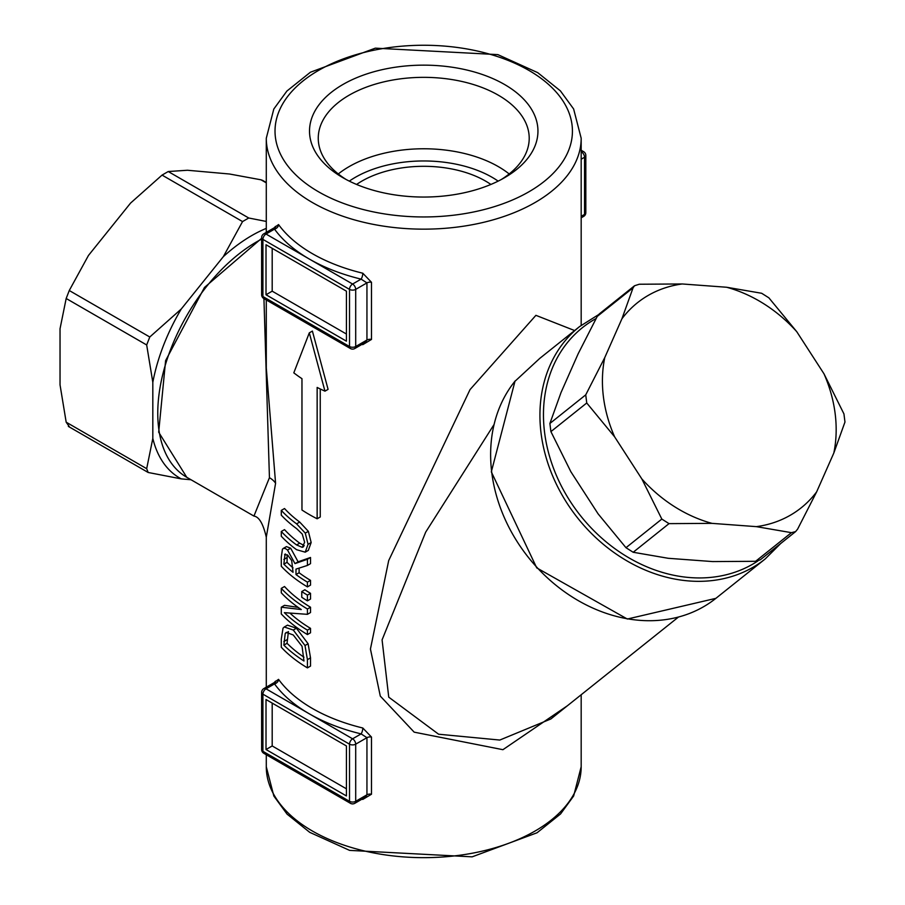 <?xml version="1.0" encoding="UTF-8"?>
<svg xmlns="http://www.w3.org/2000/svg" width="905" height="905" viewBox="0 0 905 905"><rect width="100%" height="100%" fill="white"/><g stroke="black" fill="none" stroke-linecap="round" stroke-linejoin="round"><path stroke-width="1.36" d="M346.174 179.518A105.478 60.895 180 0 1 318.255 138.25A105.478 60.895 180 0 1 383.369 81.982A105.478 60.895 180 0 1 498.316 95.183A105.478 60.895 180 0 1 529.21 138.25A105.478 60.895 180 0 1 501.291 179.518M490.895 184.45A87.468 50.499 0 0 0 356.581 184.45M361.898 799.206A157.447 90.907 0 0 0 362.803 799.42L371.491 794.217L371.491 737.077L362.803 728.005A157.447 90.907 180 0 1 278.548 679.361L275.199 681.748M266.285 687.178L266.285 537.197L275.584 483.281L266.285 367.916M310.517 593.329L310.517 599.065L307.428 600.852L307.428 595.117L310.517 593.329A157.447 90.907 0 0 1 304.861 589.766L301.761 591.565L301.761 597.289A161.825 93.43 0 0 0 307.428 600.852M299.103 568.136L299.103 572.752A157.447 90.907 0 0 0 310.517 580.365L310.517 585.116L307.428 586.904L307.428 582.153A161.825 93.43 180 0 1 295.992 574.551L295.992 569.109L307.428 565.433L307.428 559.267L294.985 563.611L287.519 550.036L285.256 548.453L283.22 548.464L282.439 549.199L281.285 557.073L281.285 566.281A161.825 93.43 0 0 0 307.428 586.904M283.22 548.464L286.421 546.609L290.686 548.215L298.107 561.813L310.517 557.48L310.517 563.645L307.428 565.433M309.306 332.859L312.395 331.072L328.085 389.354L324.963 391.152L309.306 332.859L293.808 372.837A161.825 93.43 0 0 0 301.965 378.675L301.965 510.013A161.825 93.43 0 0 0 317.146 518.78L320.246 516.993L320.246 388.969M281.285 607.198L281.285 613.941A161.825 93.43 0 0 0 307.428 634.563L307.428 630.14A161.825 93.43 180 0 1 284.362 612.662L307.428 614.337L307.428 609.008A161.825 93.43 180 0 1 281.285 588.386L281.285 592.82A161.825 93.43 0 0 0 301.274 609.551L281.285 607.198L284.521 605.332L298.152 607.402M281.285 588.386L284.521 586.519A157.447 90.907 0 0 0 310.517 607.221L310.517 612.549L307.428 614.337M290.403 613.533A157.447 90.907 0 0 0 310.517 628.353L310.517 632.776L307.428 634.563M284.283 626.995L287.485 625.151L296.421 628.24L308.107 643.749L310.517 657.867L310.517 666.091L307.428 667.879L307.428 659.655L305.008 645.537L293.288 630.05L284.283 626.995L283.039 628.149L281.285 639.122L281.285 647.256A161.825 93.43 0 0 0 307.428 667.879M281.285 510.397L284.521 508.531A157.447 90.907 0 0 0 299.691 522.049L308.367 531.337L311.162 542.548L308.322 550.387L305.223 552.174L308.062 544.335L305.279 533.124L296.58 523.848A161.825 93.43 180 0 1 281.285 510.397L281.285 515.149A161.825 93.43 0 0 0 296.67 528.667L302.247 534.063L304.646 542.253L302.247 547.344L296.58 544.946A161.825 93.43 180 0 1 281.285 531.495L281.285 536.235A161.825 93.43 0 0 0 296.58 549.697L305.223 552.174M281.285 531.495L284.521 529.629A157.447 90.907 0 0 0 299.691 543.147L304.193 545.534M574.607 330.551L535.907 315.336L470.034 389.603L388.698 560.557L370.439 649.021L380.292 696.092L414.173 732.156L502.92 749.691L567.356 705.787M361.898 344.42A157.447 90.907 0 0 0 362.803 344.647L371.491 339.432L371.491 282.292L362.803 273.22A157.447 90.907 180 0 1 278.548 224.576L275.199 226.974M342.961 177.731A114.222 65.952 0 0 0 504.504 177.731A114.222 65.952 0 0 0 504.504 84.47A114.222 65.952 0 0 0 342.961 84.47A114.222 65.952 0 0 0 342.961 177.731L342.961 177.731M362.803 799.42A4.378 1.38 103.6 0 0 362.758 798.708M371.491 794.217A4.378 2.523 0 0 0 366.944 794.805L365.19 797.305L354.794 803.312A4.378 2.523 -120 0 0 355.699 801.31A4.378 2.523 180 0 1 349.511 801.31A4.378 2.523 120 0 0 350.416 803.312A4.378 4.378 0 0 0 354.794 803.312M362.803 728.005A4.378 1.38 -76.4 0 1 361.106 733.898L366.944 737.677L366.944 794.805L355.699 801.31L355.699 744.17A4.378 2.523 -120 0 0 352.599 738.808L309.306 713.819A161.825 93.43 0 0 0 361.106 733.898L352.599 738.808A4.378 2.523 -60 0 0 349.511 744.17A4.378 2.523 0 0 0 355.699 744.17L366.944 737.677A4.378 2.523 0 0 1 371.491 737.077M278.548 679.361A4.378 3.292 -36 0 1 274.52 683.909A161.825 93.43 0 0 0 309.306 713.819L266.013 688.818A4.378 2.523 -120 0 0 263.819 688.603L274.226 682.596L274.52 683.909L266.013 688.818A4.378 2.523 -60 0 0 262.914 694.169L349.511 744.17L349.511 801.31L262.914 751.308A4.378 2.523 120 0 0 263.819 753.311L350.416 803.312M278.548 224.576A4.378 3.292 -36 0 1 274.52 229.123A161.825 93.43 0 0 0 309.306 259.034A161.825 93.43 0 0 0 361.106 279.125A4.378 1.38 103.6 0 0 362.803 273.22M275.448 227.483A4.378 2.523 180 0 1 275.448 227.54L275.55 226.363L274.226 227.811L274.52 229.123L266.013 234.033A4.378 2.523 -120 0 0 263.819 233.818A4.378 4.378 0 0 0 261.636 237.608A4.378 2.523 0 0 0 262.914 239.395A4.378 2.523 -60 0 1 266.013 234.033L352.599 284.034A4.378 2.523 -120 0 1 355.699 289.385L366.944 282.892L366.944 340.031L365.19 342.52L354.794 348.527A4.378 2.523 -120 0 0 355.699 346.525A4.378 2.523 180 0 1 349.511 346.525A4.378 2.523 120 0 0 350.416 348.527A4.378 4.378 0 0 0 354.794 348.527M362.803 344.647A4.378 1.38 103.6 0 0 362.758 343.923M371.491 339.432A4.378 2.523 0 0 0 366.944 340.031L355.699 346.525L355.699 289.385A4.378 2.523 0 0 1 349.511 289.385L349.511 346.525L262.914 296.535L262.914 239.395L349.511 289.385A4.378 2.523 -60 0 1 352.599 284.034L361.106 279.125L366.944 282.892A4.378 2.523 0 0 1 371.491 282.292M581.18 217.822L583.646 216.397A4.378 2.523 -120 0 0 584.551 214.395A4.378 2.523 0 0 0 585.829 212.607L585.829 155.479A4.378 2.523 180 0 1 584.551 157.255A4.378 2.523 -120 0 0 581.463 151.904L581.18 152.063M346.423 341.162L266.013 294.747L266.013 244.746L346.423 291.172L346.423 341.162M263.819 298.537A4.378 2.523 120 0 1 262.914 296.535A4.378 2.523 180 0 1 261.636 294.747A4.378 4.378 0 0 0 263.819 298.537L350.416 348.527M585.829 155.479A4.378 4.378 0 0 0 583.646 151.689A4.378 2.523 120 0 0 581.463 151.904L581.18 151.746M263.819 688.603A4.378 4.378 0 0 0 261.636 692.393A4.378 2.523 0 0 0 262.914 694.169L262.914 751.308A4.378 2.523 180 0 1 261.636 749.521A4.378 4.378 0 0 0 263.819 753.311M266.013 699.531L346.423 745.958L346.423 795.948L266.013 749.521L266.013 699.531M550.794 718.989L499.798 740.052L438.597 734.215L388.743 697.155L382.08 639.88L425.678 532.151L493.802 424.909M598.431 314.714L579.573 326.592L539.776 358.38L514.707 381.537M263.932 298.593L269.441 477.693L253.932 516.088C259.068 516.755 263.185 523.78 266.285 537.174M303.005 547.084L303.627 546.552M305.279 533.124L308.367 531.337M305.279 552.14L308.367 550.353L305.279 552.14M305.008 645.537L308.107 643.749M285.222 633.432L286.229 632.425L293.243 634.959L302.044 646.272L303.978 661.001A161.825 93.43 180 0 1 283.842 645.141L285.222 633.432L287.53 632.097M288.412 631.588L287.043 643.285A157.447 90.907 0 0 0 303.978 657.188M283.842 645.141L287.043 643.285M307.428 609.008L310.517 607.221M307.428 630.14L310.517 628.353M317.146 518.78L317.146 387.442A161.825 93.43 0 0 0 324.963 391.152M285.516 554.03L284.623 554.539L287.767 555.218L291.693 560.591L293.039 572.288A161.825 93.43 180 0 1 283.842 564.166L285.03 554.165M283.842 564.166L287.043 562.322A157.447 90.907 0 0 0 293.039 567.888M287.179 554.731L287.043 562.322M307.428 582.153L310.517 580.365M295.992 574.551L299.103 572.752M294.985 563.611L298.107 561.813M307.428 559.267L310.517 557.48M307.428 595.117A161.825 93.43 180 0 1 301.761 591.565M346.423 788.809L272.19 745.958L272.19 703.106M346.423 334.024L272.19 291.172L272.19 248.321M272.19 745.958L266.013 749.521M272.19 291.172L266.013 294.747M181.26 478.881L148.16 472.478L146.678 468.677L66.178 422.194L60.035 384.851L60.035 328.741L66.178 298.492L146.678 344.963L149.778 336.999L181.26 309.012A144.11 83.203 120 0 0 152.821 382.306L152.821 438.416A144.11 83.203 120 0 0 181.26 478.881L191.023 479.752M149.778 336.999L69.266 290.516L88.475 255.436L130.569 203.082L162.052 175.095L242.551 221.578L248.739 218.003L266.285 221.442M248.739 218.003L168.228 171.531L187.448 170.253L229.531 174.009L261.013 179.812L266.285 182.855M266.285 228.388A144.11 83.203 120 0 0 223.343 256.647L181.26 309.012M223.343 256.647L242.551 221.578M152.821 382.306L146.678 344.963M146.678 468.677L152.821 438.416M833.822 453.02A131.214 106.722 51.4 0 0 823.969 373.776L796.751 331.683A131.214 106.722 51.4 0 0 726.602 287.247L682.223 283.966A131.214 106.722 51.4 0 0 621.927 318.775L604.766 357.577A131.214 106.722 51.4 0 0 614.619 436.832L641.837 478.926A131.214 106.722 51.4 0 0 711.986 523.361L756.365 526.642A131.214 106.722 51.4 0 0 816.661 491.834L833.822 453.02L844.965 422.058L843.946 413.924L823.969 373.776M621.927 318.775L633.07 287.801L634.541 285.754L599.246 313.945L597.232 316.433L578.193 353.708L561.032 392.521L549.889 423.483L550.907 431.617L570.885 471.765L598.103 513.859L625.977 547.706L633.183 552.265L668.252 558.294L712.631 561.575L755.596 561.304L760.313 559.788L795.608 531.597L791.434 532.672L756.365 526.642M711.986 523.361L669.021 523.633L661.827 519.074L641.837 478.926M614.619 436.832L586.745 402.985L585.739 394.852L604.766 357.577M816.661 491.834L797.622 529.108L795.608 531.597M726.602 287.247L761.671 293.277L768.877 297.835L796.751 331.683M634.541 285.754L639.258 284.238L682.223 283.966M66.178 422.194L69.266 426.594M262.631 180.412L261.013 179.812M69.266 290.516L66.178 298.492M168.228 171.531L162.052 175.095M509.176 173.952A105.478 60.895 0 0 0 498.316 166.611A105.478 60.895 0 0 0 338.289 173.952M349.307 181.136A96.733 55.85 180 0 1 498.157 181.136M266.285 766.75L273.842 796.038L287.077 814.138L309.725 832.34L349.613 850.383L472.139 856.843L537.05 832.77L560.568 813.946L573.657 795.97L581.18 766.75A157.447 90.907 180 0 1 423.732 857.657A157.447 90.907 180 0 1 266.285 766.75L266.285 754.736M266.285 232.404L266.285 138.25A157.447 90.907 0 0 0 312.395 202.528A157.447 90.907 0 0 0 483.983 222.234A157.447 90.907 0 0 0 581.18 138.25L581.18 325.325M318.583 191.815A148.703 85.851 180 0 1 385.247 48.18A148.703 85.851 180 0 1 567.367 153.318A148.703 85.851 180 0 1 318.583 191.815M275.448 682.268A4.378 2.523 180 0 1 275.448 682.325L275.539 681.137L274.226 682.596M581.18 159.201L584.551 157.255L584.551 214.395L581.18 216.34M275.584 483.281A26.245 15.147 -0 0 0 269.441 477.693M253.932 516.076L186.758 477.286A139.958 80.805 -60 0 1 157.764 413.223A139.958 80.805 -60 0 1 261.636 239.112M757.858 560.976A146.078 118.815 -128.6 0 1 571.677 503.587A146.078 118.815 -128.6 0 1 596.112 318.526M579.573 326.592A148.703 120.953 51.4 0 0 577.876 518.271A148.703 120.953 51.4 0 0 765.189 558.962L780.664 543.543M515.024 381.118L491.325 471.867L536.722 567.876L627.335 619.031L715.889 598.341A148.703 120.953 -128.6 0 1 536.993 567.446A148.703 120.953 -128.6 0 1 515.318 380.779M296.58 523.848L299.691 522.049M308.062 544.335L311.162 542.548M296.58 544.946L299.691 543.147M293.288 630.05L296.421 628.24M307.428 659.655L310.517 657.867M283.842 641.521L287.043 639.677M283.842 559.448L287.043 557.604M287.519 550.036L290.686 548.215M550.907 431.617L586.745 402.985M661.827 519.074L625.977 547.706M791.434 532.672L755.596 561.304M597.232 316.433L633.07 287.801M633.183 552.265L669.021 523.633M585.739 394.852L549.889 423.483M581.18 766.75L581.18 694.746M266.285 367.803L266.285 299.951M266.285 138.25L273.808 109.03L286.896 91.054L310.415 72.23L375.326 48.157L497.852 54.617L537.74 72.66L560.387 90.862L573.623 108.962L581.18 138.25M261.636 237.608L261.636 294.747M274.226 227.811L263.819 233.818M583.646 216.397A4.378 4.378 0 0 0 585.829 212.607M581.18 150.264L583.646 151.689M261.636 692.393L261.636 749.521M550.806 719.011L678.354 617.131M715.889 598.341L765.189 558.962M186.758 477.286L158.68 432.205L165.604 360.631L204.485 287.439L261.636 238.309M68.328 426.391L148.16 472.478M262.631 180.4L266.285 182.516"/></g></svg>
